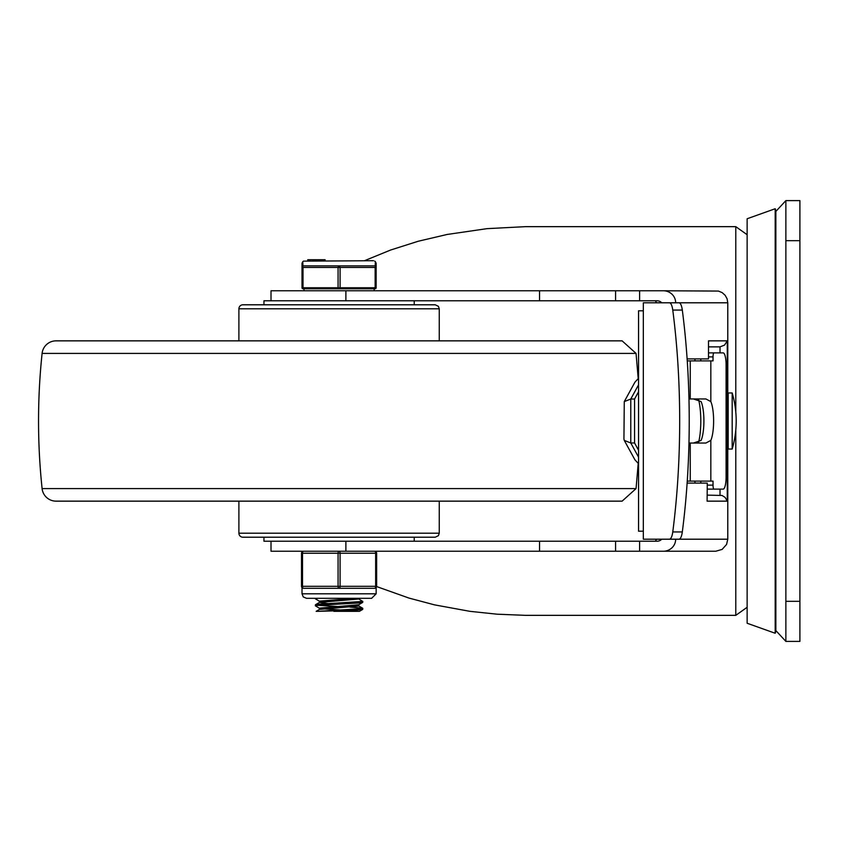 <?xml version="1.0" encoding="UTF-8"?>
<svg xmlns="http://www.w3.org/2000/svg" width="842" height="842" viewBox="0 0 842 842"><rect width="100%" height="100%" fill="white"/><g stroke="black" fill="none" stroke-linecap="round" stroke-linejoin="round"><path stroke-width="1.26" d="M799.9 641.394L799.9 200.606L785.87 200.606L785.87 641.394L799.9 641.394M785.87 200.606L775.861 211.426M775.861 630.574L785.87 641.394M271.008 300.783L271.008 290.764L345.883 290.764L345.883 300.783L657.128 300.783A6.178 6.01 -0 0 1 661.738 302.794M655.329 300.783L656.623 302.794M656.623 539.206L655.329 541.217M345.883 290.764L663.317 290.764A12.367 12.02 -0 0 1 675.673 302.794L727.772 302.794L727.772 539.206L726.583 544.427L722.141 549.394L715.753 551.236L271.008 551.236L271.008 541.217M715.753 551.236L639.615 551.236L639.615 541.217L657.128 541.217A6.178 6.01 0 0 0 661.738 539.206M698.576 399.508A29.049 6.799 -90 0 1 698.576 442.492M707.101 501.148L707.269 483.108L707.101 501.148L727.267 501.148L725.109 497.39L722.026 495.464L707.269 495.128M727.267 501.148L727.267 340.852L724.552 345.104L720.015 346.872L720.015 352.882M720.015 489.118L720.015 495.128M615.576 290.764L615.576 300.783M708.501 346.872L720.015 346.872M639.615 541.217L615.576 541.217L615.576 551.236M615.576 541.217L345.883 541.217L345.883 551.236M727.772 539.206L675.673 539.206A12.367 12.02 0 0 1 663.317 551.236M663.317 290.764L718.426 291.069L722.141 292.606L725.151 295.289L727.099 298.815L727.772 302.794M735.782 429.946L735.782 615.344L525.429 615.344L497.096 614.197L469.931 611.334L434.567 604.872L409.002 598.083L376.627 586.569M735.782 412.054L735.782 226.656L525.429 226.656L486.971 228.656L447.123 234.465L418.242 241.244L390.593 250.032L364.481 260.715M707.101 483.108L687.125 483.108M687.125 358.892L708.501 358.892L708.501 340.852L727.267 340.852M702.66 358.892L694.945 358.892L694.945 360.892M700.786 358.892L700.786 360.892M700.786 481.108L700.786 483.108M694.945 481.108L694.945 483.108M775.187 421L775.187 208.742L775.861 210.626L775.861 631.374L775.187 633.258L775.187 421M775.187 633.258L747.138 623.248L747.138 218.752L775.187 208.742M678.968 539.206A12.02 3.642 -90 0 0 682.315 531.933A281.27 85.284 -90 0 0 682.315 310.067A12.02 3.642 -90 0 0 678.968 302.794L669.422 302.794A12.02 3.642 90 0 1 672.769 310.067A281.27 85.284 90 0 1 672.769 531.933A12.02 3.642 90 0 1 669.422 539.206L678.968 539.206M687.261 481.108L690.251 481.108L690.251 443.039L705.901 443.039L710.827 440.398L710.827 481.108L713.027 481.108L713.027 485.118L707.269 485.118M693.44 443.039L701.081 440.44A22.039 5.326 90 0 0 703.901 421A22.039 5.326 90 0 0 701.081 401.56L693.44 398.961M708.501 356.882L713.027 356.882L713.027 360.892L710.827 360.892L710.827 401.602L705.901 398.961L690.251 398.961L690.251 360.892L687.261 360.892M710.827 401.602A22.039 5.326 -90 0 1 713.616 421A22.039 5.326 -90 0 1 710.827 440.398M713.027 356.882A4.01 0.968 -90 0 1 713.995 352.882L723.183 352.882A12.02 2.905 -90 0 1 726.088 364.902L726.088 477.098A12.02 2.905 -90 0 1 723.183 489.118L713.995 489.118A4.01 0.968 -90 0 1 713.027 485.118M713.995 352.882L708.501 352.882M707.269 489.118L713.995 489.118M690.251 481.108L710.827 481.108M690.251 443.039L688.966 443.039M688.966 398.961L690.251 398.961M669.422 539.206L643.33 539.206L643.33 302.794L669.422 302.794M710.827 360.892L690.251 360.892M643.33 531.197L638.552 531.197L638.552 310.803L643.33 310.803M728.172 449.049L728.172 392.951L732.182 392.951L732.182 449.049L728.172 449.049M638.552 450.228L634.573 442.976L630.774 442.976L624.28 440.408L623.933 439.029L624.28 401.592L630.774 399.024L638.552 384.847M624.28 401.592L634.931 382.184L638.552 378.279M624.28 440.408L634.931 459.816L638.552 463.721M634.573 442.976L634.573 399.024L630.774 399.024L630.774 442.976L638.552 457.153M634.573 399.024L638.552 391.772M583.517 340.852L94.641 340.852L583.517 340.852M638.204 463.5L636.057 488.592L622.112 501.148L56.046 501.148A14.03 14.03 0 0 1 42.1 488.592A643.646 643.646 0 0 1 42.1 353.408A14.03 14.03 0 0 1 56.046 340.852L622.112 340.852L636.057 353.408L42.1 353.408M238.896 340.852L238.896 308.803A4.01 4.01 0 0 1 242.906 304.793L435.251 304.793L438.398 306.32L439.261 308.803L439.261 340.852M439.261 501.148L439.261 533.197L438.398 535.68L435.251 537.207L242.906 537.207A4.01 4.01 0 0 1 238.896 533.197L238.896 501.148M263.946 537.207L263.946 541.217L414.211 541.217L414.211 537.207M414.211 304.793L414.211 300.783L263.946 300.783L263.946 304.793M319.465 601.241L315.371 598.82L317.75 598.315M319.465 608.25L315.371 605.83L318.813 605.219L358.608 602.998L362.713 602.419L362.786 601.325M358.692 598.904L362.692 601.42L319.002 604.198L315.445 604.735L315.371 605.819M317.75 605.324L337.274 606.493M323.033 608.84L340.884 609.997M339.073 602.883L340.884 602.988M362.713 602.419L358.692 604.745L319.371 608.145L319.371 609.471M358.787 604.693L358.787 606.019L319.465 609.419L316.15 611.345L317.687 611.345L316.15 611.345M355.113 598.315L319.371 601.135L319.371 602.462M358.787 598.999L319.465 602.409L328.106 603.609M350.051 607.114L362.239 608.092L362.786 608.334L361.85 608.65L317.687 611.345L355.671 610.229L362.702 609.429L362.786 608.334M362.702 609.429L359.408 611.345L333.874 611.345M375.206 265.883A2 1.863 180 0 1 376.142 267.461A2 1.863 180 0 0 375.206 265.883A2 0.937 114.2 0 1 375.143 267.461L375.143 287.764L340.084 287.764L340.084 267.461A2 0.937 -114.2 0 0 339.073 265.883L375.206 265.883L339.073 265.883A2 0.937 114.2 0 0 338.074 267.461L338.074 287.764L303.015 287.764L303.015 267.461A2 0.937 -114.2 0 1 302.952 265.883L339.073 265.883L302.952 265.883A2 1.863 180 0 0 302.015 267.461A2 1.863 180 0 1 302.952 265.883L302.783 261.673L302.015 263.251L302.015 287.764L302.015 267.461L376.142 267.461L376.142 263.251L375.374 261.673L375.206 265.883M376.142 267.461L376.142 287.764L376.142 267.461M374.637 288.764L375.143 288.764A1 1 0 0 0 376.142 287.764L375.143 287.764L374.637 288.764L303.015 288.764A1 1 0 0 1 302.015 287.764L303.015 287.764L303.509 288.764M374.143 290.764L374.143 288.764L304.015 288.764L304.015 290.764M373.459 260.715L303.478 261.136L373.459 260.715M308.898 259.715L308.898 260.715L309.677 260.715L308.909 260.715L308.909 259.715L314.708 259.715L314.708 260.715L313.382 260.715M309.351 260.715L307.772 260.715L307.751 259.715L309.351 259.715M324.002 259.715L324.907 259.715L324.002 259.715M309.856 260.715L309.856 259.715M314.708 259.715L324.959 259.715L324.738 260.715M312.971 260.715L312.971 259.715L312.961 260.715M315.813 260.715L315.813 259.715M374.637 588.295A2 2 0 0 0 376.648 586.295L376.648 553.236A2 2 0 0 0 374.637 551.236A2 1 90 0 1 375.648 553.236L375.648 586.295A2 1 90 0 1 374.637 588.295L376.142 587.621L374.637 588.295L339.073 588.295A2 1 -90 0 0 340.084 586.295L340.084 553.236A2 1 -90 0 0 339.073 551.236A2 1 90 0 0 338.074 553.236L338.074 586.295A2 1 90 0 0 339.073 588.295L303.509 588.295L302.015 587.621A2 2 0 0 1 301.51 586.295A2 2 0 0 0 303.509 588.295L303.509 588.295A2 1 -90 0 1 302.51 586.295L302.51 553.236A2 1 -90 0 1 303.509 551.236A2 2 0 0 0 301.51 553.236L301.51 586.295A2 2 0 0 0 303.509 588.295M376.142 587.621L376.142 593.81L302.015 593.81L302.015 587.621L302.573 588.063M799.9 601.325L785.87 601.325M785.87 240.675L799.9 240.675M539.543 290.764L539.543 300.783M639.615 300.783L639.615 290.764M539.543 541.217L539.543 551.236M682.315 531.933L672.769 531.933M672.769 310.067L682.315 310.067M636.057 488.592L42.1 488.592M238.896 308.803L439.261 308.803M439.261 533.197L238.896 533.197M318.781 260.715L318.781 259.715M323.275 260.715L323.275 259.715M324.959 260.715L324.959 259.715L324.98 260.715M338.579 288.764L338.074 287.764L340.084 287.764L339.579 288.764M376.648 586.295L301.51 586.295M303.509 551.236A2 2 0 0 0 301.51 553.236L376.648 553.236A2 2 0 0 0 374.637 551.236M735.782 615.344L747.138 607.293M735.782 226.656L747.138 234.708M732.182 449.049A100.177 100.177 0 0 0 732.182 392.951M636.057 353.408L638.204 378.5M358.787 598.315L358.787 599.009M358.692 605.914L362.702 608.24M319.465 602.409L315.445 604.735M325.096 260.715L325.096 259.715M307.751 260.715L307.751 259.715M303.478 261.136L302.783 261.673M374.679 261.136L375.374 261.673M376.142 593.81L371.638 598.315L306.52 598.315L303.278 596.946L302.015 593.81"/></g></svg>

